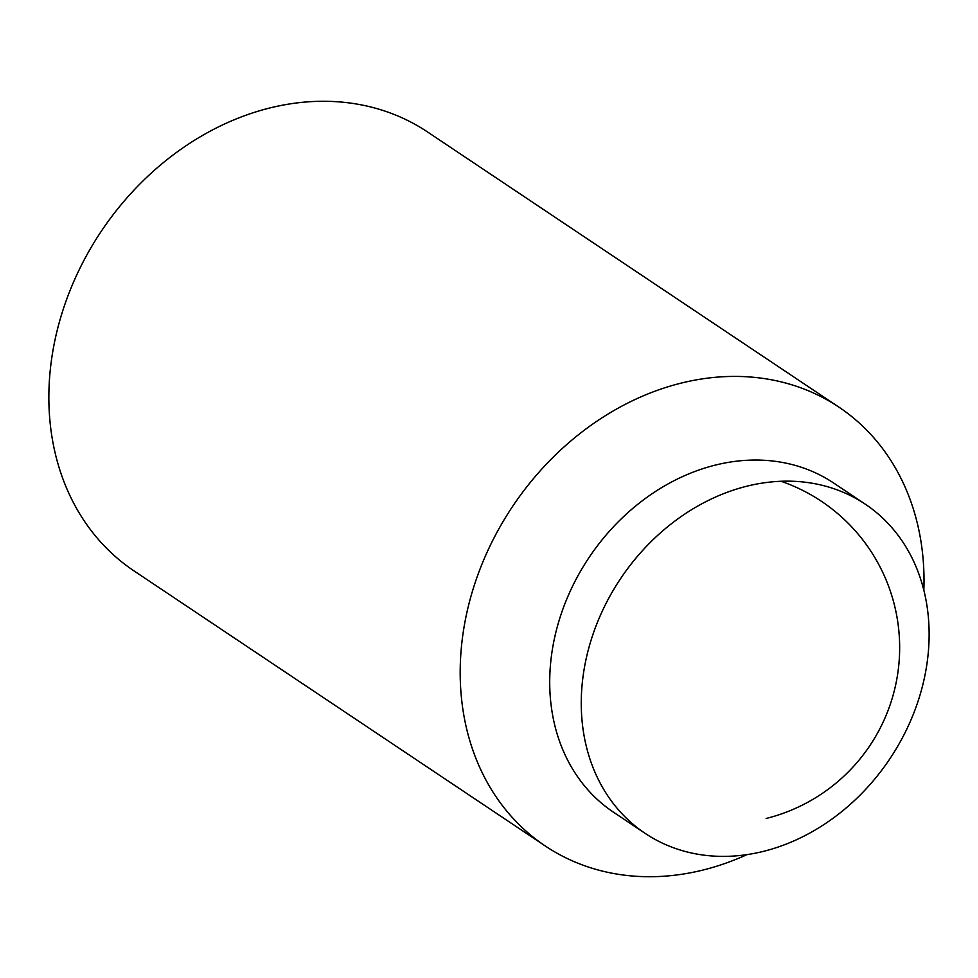 <?xml version="1.0" encoding="UTF-8"?>
<svg xmlns="http://www.w3.org/2000/svg" width="978" height="978" viewBox="0 0 978 978"><rect width="100%" height="100%" fill="white"/><g stroke="black" fill="none" stroke-linecap="round" stroke-linejoin="round"><path stroke-width="1.47" d="M746.996 854.613A264.011 216.004 -56.2 0 1 703.158 870.004A264.011 216.004 -56.2 0 1 545.321 846.019L133.986 570.883A264.011 216.004 -56.2 0 1 60.55 317.96A264.011 216.004 -56.2 0 1 269.72 107.996A264.011 216.004 -56.2 0 1 427.557 131.981L838.892 407.117A264.011 216.004 -56.2 0 1 923.843 590.235M545.321 846.019A264.011 216.004 -56.2 0 1 471.885 593.096A264.011 216.004 -56.2 0 1 681.055 383.131A264.011 216.004 -56.2 0 1 838.892 407.117M645.113 833.354L613.561 812.253A198.008 162.006 -56.2 0 1 558.487 622.558A198.008 162.006 -56.2 0 1 715.358 465.088A198.008 162.006 -56.2 0 1 833.745 483.083L865.285 504.183A198.008 162.006 -56.2 0 1 920.359 693.867A198.008 162.006 -56.2 0 1 763.488 851.349A198.008 162.006 -56.2 0 1 645.113 833.354A198.008 162.006 -56.2 0 1 590.027 643.658A198.008 162.006 -56.2 0 1 746.911 486.188A198.008 162.006 -56.2 0 1 865.285 504.183M766.116 818.476A176.016 176.016 0 0 0 781.019 481.262"/></g></svg>
